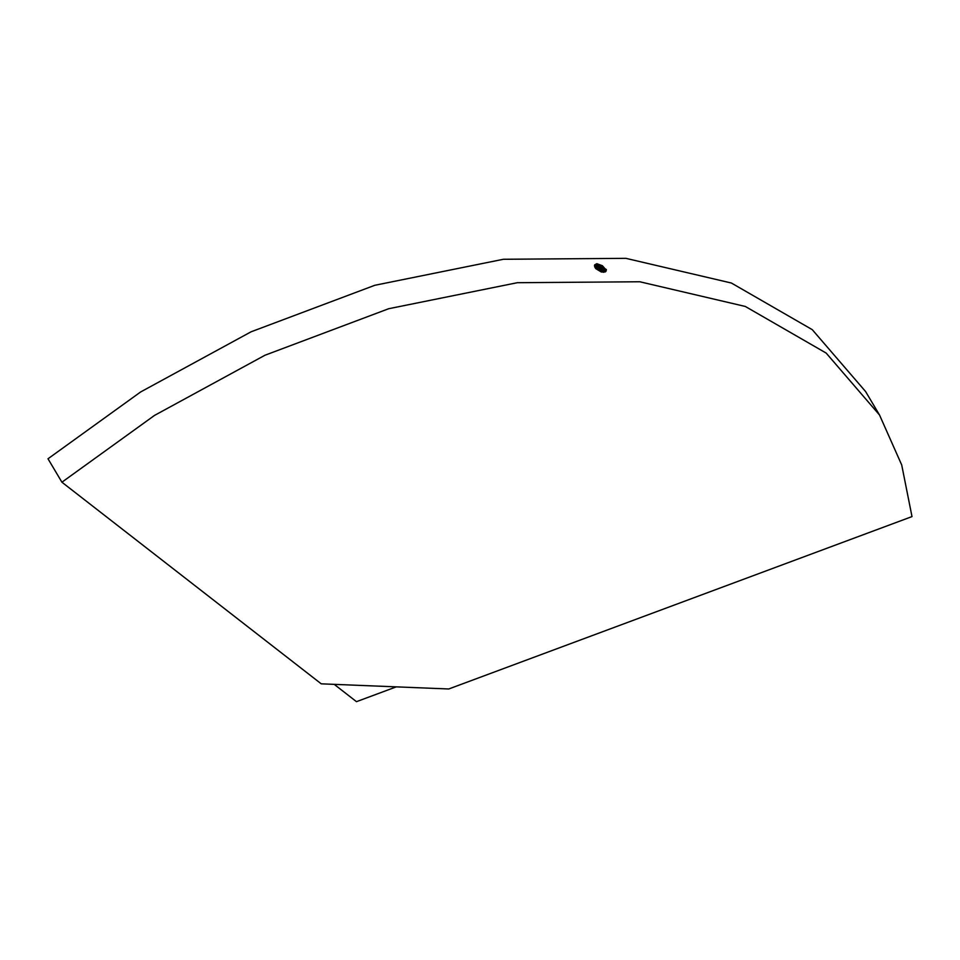 <?xml version="1.0" encoding="UTF-8"?>
<svg xmlns="http://www.w3.org/2000/svg" width="960" height="960" viewBox="0 0 960 960"><rect width="100%" height="100%" fill="white"/><g stroke="black" fill="none" stroke-linecap="round" stroke-linejoin="round"><path stroke-width="1.44" d="M603.984 272.22L604.824 271.104L604.44 268.644L602.184 266.1L597.348 264.06L594.66 264.936M603.36 272.256L605.028 270.744L604.644 268.272L602.388 265.728L596.844 263.676L606.348 269.544L606.12 271.056L606.348 269.544M604.14 271.884L601.38 267.564L598.14 265.86L594.492 265.836M604.32 271.752L603.84 269.736L601.584 267.192L598.344 265.488L594.492 265.596M603.144 272.244L600.588 269.028L594.768 266.988M603.444 272.22L600.78 268.656L597.54 266.952L594.648 266.676M601.32 271.968L595.764 268.584M601.896 272.1L599.988 270.132L595.428 268.128M61.92 482.208L154.548 415.392L264.996 355.224L388.716 308.712L517.32 282.708L639.792 281.76L745.308 306.456L826.176 353.076L879.528 415.008L901.716 464.976L912 516.588L448.752 688.98L321.24 683.832L61.92 482.208L48 458.772L140.628 391.968L251.088 331.8L374.808 285.288L503.4 259.272L625.884 258.336L731.4 283.032L812.256 329.652L865.62 391.572L879.528 415.008M596.844 263.676L594.708 264.828L595.2 267.756L605.268 271.908L606.12 271.056M396.252 686.868L356.472 701.664L334.2 684.348M601.272 271.956L595.86 268.692M602.352 270.792L595.524 266.976M603.144 269.328L596.328 265.512M603.948 267.864L597.12 264.036M604.644 271.428L604.092 270.276M595.32 265.236L594.54 265.296M605.64 271.656L604.884 268.8"/></g></svg>
